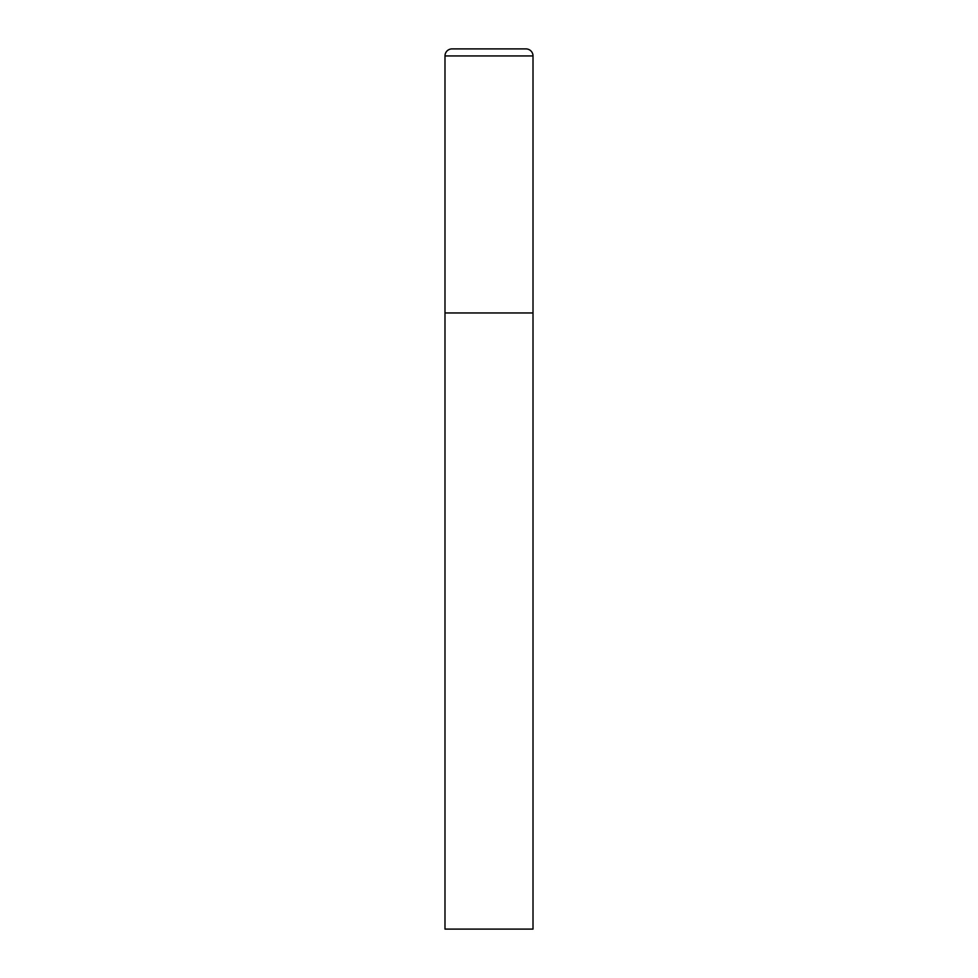 <?xml version="1.0" encoding="UTF-8"?>
<svg xmlns="http://www.w3.org/2000/svg" width="978" height="978" viewBox="0 0 978 978"><rect width="100%" height="100%" fill="white"/><g stroke="black" fill="none" stroke-linecap="round" stroke-linejoin="round"><path stroke-width="1.47" d="M444.99 55.942L444.99 929.1L533.01 929.1L533.01 312.96L444.99 312.96L533.01 312.96L533.01 55.942A7.042 7.042 0 0 0 525.968 48.9L452.032 48.9A7.042 7.042 0 0 0 444.99 55.942L533.01 55.942"/></g></svg>
